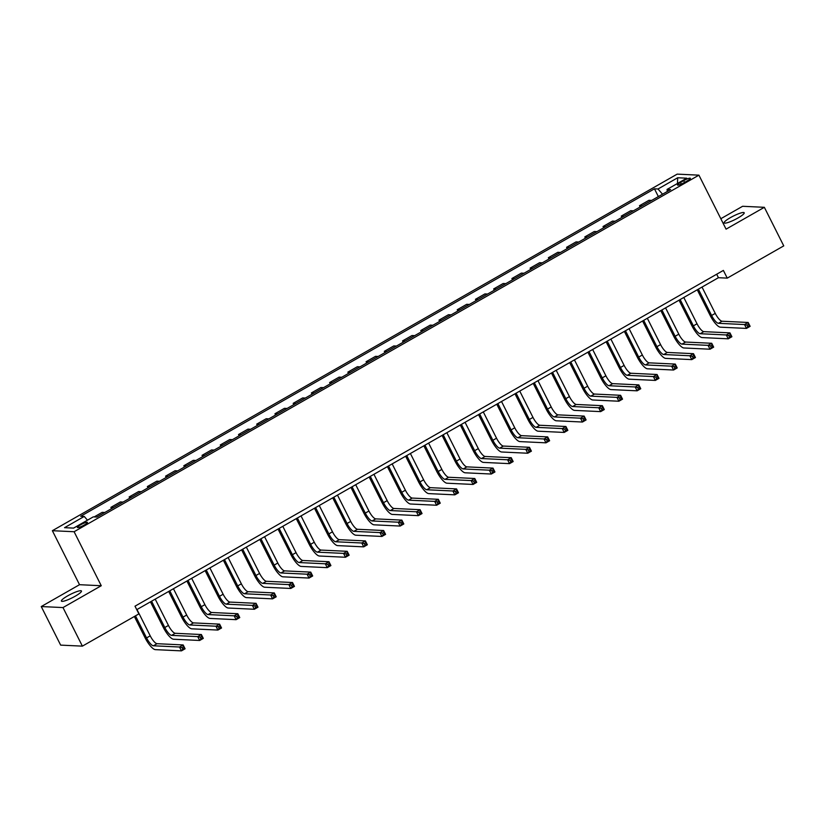 <?xml version="1.0" encoding="UTF-8"?>
<svg xmlns="http://www.w3.org/2000/svg" width="825" height="825" viewBox="0 0 825 825"><rect width="100%" height="100%" fill="white"/><g stroke="black" fill="none" stroke-linecap="round" stroke-linejoin="round"><path stroke-width="1.24" d="M75.199 596.217A11.22 1.928 -26.7 0 0 81.458 590.989A11.22 1.928 -26.7 0 0 67.681 595.856A11.22 1.928 -26.7 0 0 61.411 601.074A11.22 1.928 -26.7 0 0 75.199 596.217M737.921 218.006A11.22 1.928 -26.7 0 0 744.191 212.778A11.22 1.928 -26.7 0 0 730.403 217.645A11.22 1.928 -26.7 0 0 724.144 222.863A11.22 1.928 -26.7 0 0 737.921 218.006M84.305 525.009A5.61 0.969 -26.7 0 0 87.429 522.4A5.61 0.969 -26.7 0 0 80.541 524.834A5.61 0.969 -26.7 0 0 77.406 527.443A5.61 0.969 -26.7 0 0 84.305 525.009M41.25 606.55L62.989 607.571L101.258 585.729L79.53 584.698L41.25 606.55L60.648 645.119L82.387 646.14L138.889 613.903L135.001 606.189L723.37 270.414L727.248 278.128L783.75 245.881L764.352 207.312L742.613 206.281L720.823 218.718M79.53 584.698L52.367 530.702L677.181 174.127L698.919 175.158L74.106 531.733L52.367 530.702M683.688 180.654L680.481 182.49A5.435 0.938 -26.7 0 0 677.449 185.017A5.435 0.938 -26.7 0 0 684.121 182.665L687.328 180.83A5.435 0.938 -26.7 0 0 690.36 178.303A5.435 0.938 -26.7 0 0 683.688 180.654L684.564 182.407M662.537 194.205L658.01 188.997L654.462 188.822L80.675 516.275L84.233 516.44L87.481 520.183M658.01 188.997L677.696 177.757L686.74 178.19L667.054 189.42L667.312 191.472M84.233 516.44L64.546 527.68L73.59 528.103L93.277 516.873L96.834 517.038L670.612 189.595L667.054 189.42M62.989 607.571L82.387 646.14M101.258 585.729L74.106 531.733M698.919 175.158L726.072 229.154L764.352 207.312M136.754 609.665L718.431 277.705L727.248 278.128M716.688 274.23L718.431 277.705M654.462 188.822L658.36 196.587M651.626 200.423L648.966 200.3L639.488 205.703L640.128 206.982M94.174 516.914L102.166 512.356L104.827 512.48M113.572 507.488L110.911 507.365L111.55 508.643M110.911 507.365L120.388 501.951L123.049 502.074M131.804 497.083L129.143 496.959L129.783 498.238M129.143 496.959L138.621 491.545L141.281 491.679M150.026 486.678L147.366 486.554L148.005 487.833M147.366 486.554L156.843 481.15L159.503 481.274M168.259 476.283L165.588 476.159L166.237 477.438M165.588 476.159L175.065 470.745L177.736 470.869M186.481 465.877L183.82 465.754L184.46 467.032M183.82 465.754L193.297 460.34L195.958 460.474M204.703 455.472L202.042 455.348L202.692 456.627M202.042 455.348L211.52 449.945L214.191 450.068M222.936 445.077L220.275 444.953L220.914 446.232M220.275 444.953L229.752 439.539L232.413 439.663M241.158 434.672L238.497 434.548L239.147 435.827M238.497 434.548L247.974 429.134L250.635 429.268M259.39 424.267L256.73 424.143L257.369 425.422M256.73 424.143L266.207 418.739L268.868 418.863M277.613 413.872L274.952 413.748L275.591 415.027M274.952 413.748L284.429 408.334L287.09 408.457M295.845 403.466L293.184 403.343L293.824 404.621M293.184 403.343L302.662 397.928L305.322 398.062M314.067 393.061L311.407 392.937L312.046 394.216M311.407 392.937L320.884 387.533L323.544 387.657M332.3 382.666L329.629 382.542L330.278 383.821M329.629 382.542L339.116 377.128L341.777 377.252M350.522 372.261L347.861 372.137L348.501 373.416M347.861 372.137L357.338 366.723L359.999 366.857M368.744 361.855L366.083 361.732L366.733 363.01M366.083 361.732L375.561 356.328L378.232 356.452M386.977 351.46L384.316 351.337L384.955 352.615M384.316 351.337L393.793 345.923L396.454 346.046M405.199 341.055L402.538 340.931L403.188 342.21M402.538 340.931L412.015 335.517L414.676 335.651M423.431 330.65L420.771 330.526L421.41 331.805M420.771 330.526L430.248 325.122L432.908 325.246M441.653 320.255L438.993 320.131L439.632 321.41M438.993 320.131L448.47 314.717L451.131 314.841M459.886 309.849L457.225 309.726L457.865 311.004M457.225 309.726L466.702 304.312L469.363 304.446M478.108 299.444L475.448 299.32L476.087 300.599M475.448 299.32L484.925 293.917L487.585 294.04M496.341 289.049L493.67 288.925L494.319 290.204M493.67 288.925L503.157 283.511L505.818 283.635M514.563 278.644L511.902 278.52L512.542 279.799M511.902 278.52L521.379 273.106L524.04 273.24M532.795 268.238L530.124 268.115L530.774 269.393M530.124 268.115L539.602 262.711L542.273 262.835M551.018 257.843L548.357 257.72L548.996 258.998M548.357 257.72L557.834 252.306L560.495 252.429M569.24 247.438L566.579 247.314L567.229 248.593M566.579 247.314L576.056 241.9L578.727 242.034M587.472 237.033L584.812 236.909L585.451 238.188M584.812 236.909L594.289 231.505L596.949 231.629M605.694 226.638L603.034 226.514L603.683 227.793M603.034 226.514L612.511 221.1L615.172 221.224M623.927 216.233L621.266 216.109L621.906 217.388M621.266 216.109L630.743 210.695L633.404 210.829M642.149 205.827L639.488 205.703M677.469 183.48L677.696 177.757M698.373 289.152L711.604 315.459A8.766 2.527 -119.7 0 0 718.42 323.317L744.532 324.555L748.182 322.472L750.121 326.329L746.47 328.412L720.369 327.174A13.148 3.785 60.3 0 1 710.139 315.397L697.259 289.792M702.023 287.079L715.254 313.387A8.766 2.527 -119.7 0 0 722.071 321.234L748.182 322.472L748.43 324.297L746.976 325.122L747.749 326.669L749.203 325.834L748.43 324.297M747.749 326.669L746.47 328.412L744.532 324.555L746.976 325.122M749.203 325.834L750.121 326.329M680.151 299.558L693.382 325.865A8.766 2.527 -119.7 0 0 700.198 333.723L726.309 334.96L729.95 332.877L731.888 336.734L728.248 338.817L702.137 337.58A13.148 3.785 60.3 0 1 691.917 325.793L679.037 300.197M683.791 297.474L697.022 323.782A8.766 2.527 -119.7 0 0 703.838 331.64L729.95 332.877L730.208 334.692L728.743 335.528L729.527 337.064L730.981 336.239L730.208 334.692M729.527 337.064L728.248 338.817L726.309 334.96L728.743 335.528M730.981 336.239L731.888 336.734M661.918 309.963L675.149 336.27A8.766 2.527 -119.7 0 0 681.976 344.118L708.077 345.355L711.727 343.282L713.666 347.139L710.026 349.212L683.915 347.975A13.148 3.785 60.3 0 1 673.685 336.198L660.804 310.592M665.569 307.88L678.8 334.187A8.766 2.527 -119.7 0 0 685.616 342.045L711.727 343.282L711.975 345.097L710.521 345.933L711.294 347.469L712.759 346.634L711.975 345.097M711.294 347.469L710.026 349.212L708.077 345.355L710.521 345.933M712.759 346.634L713.666 347.139M643.696 320.358L656.927 346.665A8.766 2.527 -119.7 0 0 663.743 354.523L689.855 355.761L693.495 353.677L695.444 357.534L691.793 359.618L665.682 358.38A13.148 3.785 60.3 0 1 655.462 346.603L642.582 320.997M647.336 318.285L660.577 344.592A8.766 2.527 -119.7 0 0 667.394 352.44L693.495 353.677L693.753 355.503L692.299 356.328L693.072 357.875L694.526 357.039L693.753 355.503M693.072 357.875L691.793 359.618L689.855 355.761L692.299 356.328M694.526 357.039L695.444 357.534M625.474 330.763L638.705 357.07A8.766 2.527 -119.7 0 0 645.521 364.928L671.632 366.166L675.273 364.083L677.212 367.94L673.571 370.023L647.46 368.785A13.148 3.785 60.3 0 1 637.23 356.998L624.36 331.403M629.114 328.68L642.345 354.987A8.766 2.527 -119.7 0 0 649.162 362.845L675.273 364.083L675.52 365.898L674.066 366.733L674.84 368.27L676.304 367.445L675.52 365.898M674.84 368.27L673.571 370.023L671.632 366.166L674.066 366.733M676.304 367.445L677.212 367.94M607.241 341.168L620.472 367.476A8.766 2.527 -119.7 0 0 627.289 375.323L653.4 376.561L657.051 374.488L658.989 378.345L655.339 380.418L629.227 379.18A13.148 3.785 60.3 0 1 619.008 367.403L606.127 341.798M610.892 339.085L624.123 365.392A8.766 2.527 -119.7 0 0 630.939 373.251L657.051 374.488L657.298 376.303L655.844 377.138L656.618 378.675L658.072 377.84L657.298 376.303M656.618 378.675L655.339 380.418L653.4 376.561L655.844 377.138M658.072 377.84L658.989 378.345M589.019 351.563L602.25 377.871A8.766 2.527 -119.7 0 0 609.067 385.729L635.178 386.966L638.818 384.883L640.757 388.74L637.117 390.823L611.005 389.586A13.148 3.785 60.3 0 1 600.775 377.809L587.905 352.203M592.659 349.491L605.89 375.798A8.766 2.527 -119.7 0 0 612.707 383.646L638.818 384.883L639.076 386.708L637.612 387.533L638.385 389.08L639.849 388.245L639.076 386.708M638.385 389.08L637.117 390.823L635.178 386.966L637.612 387.533M639.849 388.245L640.757 388.74M570.787 361.969L584.018 388.276A8.766 2.527 -119.7 0 0 590.834 396.134L616.945 397.372L620.596 395.288L622.535 399.145L618.884 401.228L592.773 399.991A13.148 3.785 60.3 0 1 582.553 388.204L569.673 362.608M574.437 359.886L587.668 386.193A8.766 2.527 -119.7 0 0 594.485 394.051L620.596 395.288L620.843 397.103L619.389 397.939L620.163 399.475L621.617 398.65L620.843 397.103M620.163 399.475L618.884 401.228L616.945 397.372L619.389 397.939M621.617 398.65L622.535 399.145M552.564 372.374L565.795 398.681A8.766 2.527 -119.7 0 0 572.612 406.529L598.723 407.767L602.363 405.694L604.302 409.551L600.662 411.623L574.551 410.386A13.148 3.785 60.3 0 1 564.321 398.609L551.451 373.003M556.205 370.291L569.436 396.598A8.766 2.527 -119.7 0 0 576.252 404.456L602.363 405.694L602.621 407.509L601.157 408.344L601.941 409.881L603.395 409.045L602.621 407.509M601.941 409.881L600.662 411.623L598.723 407.767L601.157 408.344M603.395 409.045L604.302 409.551M534.332 382.769L547.563 409.076A8.766 2.527 -119.7 0 0 554.379 416.934L580.491 418.172L584.141 416.089L586.08 419.946L582.429 422.029L556.318 420.791A13.148 3.785 60.3 0 1 546.098 409.014L533.218 383.408M537.982 380.696L551.213 407.003A8.766 2.527 -119.7 0 0 558.03 414.851L584.141 416.089L584.389 417.914L582.935 418.739L583.708 420.286L585.162 419.451L584.389 417.914M583.708 420.286L582.429 422.029L580.491 418.172L582.935 418.739M585.162 419.451L586.08 419.946M516.11 393.174L529.341 419.482A8.766 2.527 -119.7 0 0 536.157 427.34L562.268 428.577L565.909 426.494L567.847 430.351L564.207 432.434L538.096 431.197A13.148 3.785 60.3 0 1 527.876 419.409L514.996 393.814M519.75 391.091L532.981 417.398A8.766 2.527 -119.7 0 0 539.798 425.257L565.909 426.494L566.167 428.309L564.702 429.144L565.486 430.681L566.94 429.856L566.167 428.309M565.486 430.681L564.207 432.434L562.268 428.577L564.702 429.144M566.94 429.856L567.847 430.351M497.877 403.58L511.108 429.887A8.766 2.527 -119.7 0 0 517.925 437.735L544.036 438.972L547.687 436.899L549.625 440.756L545.975 442.829L519.874 441.592A13.148 3.785 60.3 0 1 509.644 429.815L496.763 404.209M501.528 401.497L514.759 427.804A8.766 2.527 -119.7 0 0 521.575 435.662L547.687 436.899L547.934 438.714L546.48 439.55L547.253 441.086L548.718 440.251L547.934 438.714M547.253 441.086L545.975 442.829L544.036 438.972L546.48 439.55M548.718 440.251L549.625 440.756M479.655 413.975L492.886 440.282A8.766 2.527 -119.7 0 0 499.702 448.14L525.814 449.377L529.454 447.294L531.403 451.151L527.752 453.234L501.641 451.997A13.148 3.785 60.3 0 1 491.422 440.22L478.541 414.614M483.295 411.902L496.537 438.209A8.766 2.527 -119.7 0 0 503.353 446.057L529.454 447.294L529.712 449.12L528.248 449.945L529.031 451.492L530.485 450.656L529.712 449.12M529.031 451.492L527.752 453.234L525.814 449.377L528.248 449.945M530.485 450.656L531.403 451.151M461.433 424.38L474.664 450.687A8.766 2.527 -119.7 0 0 481.48 458.545L507.592 459.783L511.232 457.7L513.171 461.557L509.53 463.64L483.419 462.402A13.148 3.785 60.3 0 1 473.189 450.615L460.319 425.019M465.073 422.297L478.304 448.604A8.766 2.527 -119.7 0 0 485.121 456.462L511.232 457.7L511.479 459.515L510.025 460.35L510.799 461.887L512.263 461.062L511.479 459.515M510.799 461.887L509.53 463.64L507.592 459.783L510.025 460.35M512.263 461.062L513.171 461.557M443.2 434.785L456.431 461.093A8.766 2.527 -119.7 0 0 463.248 468.94L489.359 470.178L493.01 468.105L494.948 471.962L491.298 474.035L465.187 472.797A13.148 3.785 60.3 0 1 454.967 461.02L442.087 435.414M446.851 432.702L460.082 459.009A8.766 2.527 -119.7 0 0 466.898 466.868L493.01 468.105L493.257 469.92L491.803 470.755L492.577 472.292L494.031 471.457L493.257 469.92M492.577 472.292L491.298 474.035L489.359 470.178L491.803 470.755M494.031 471.457L494.948 471.962M424.978 445.18L438.209 471.488A8.766 2.527 -119.7 0 0 445.026 479.346L471.137 480.583L474.777 478.5L476.716 482.357L473.076 484.44L446.964 483.202A13.148 3.785 60.3 0 1 436.734 471.426L423.864 445.82M428.618 443.108L441.849 469.415A8.766 2.527 -119.7 0 0 448.666 477.262L474.777 478.5L475.035 480.325L473.571 481.15L474.344 482.697L475.808 481.862L475.035 480.325M474.344 482.697L473.076 484.44L471.137 480.583L473.571 481.15M475.808 481.862L476.716 482.357M406.746 455.586L419.977 481.893A8.766 2.527 -119.7 0 0 426.793 489.751L452.904 490.988L456.555 488.905L458.494 492.762L454.843 494.845L428.732 493.608A13.148 3.785 60.3 0 1 418.512 481.821L405.632 456.225M410.396 453.502L423.627 479.81A8.766 2.527 -119.7 0 0 430.444 487.668L456.555 488.905L456.802 490.72L455.348 491.556L456.122 493.092L457.576 492.267L456.802 490.72M456.122 493.092L454.843 494.845L452.904 490.988L455.348 491.556M457.576 492.267L458.494 492.762M388.523 465.991L401.754 492.298A8.766 2.527 -119.7 0 0 408.571 500.146L434.682 501.383L438.323 499.311L440.261 503.168L436.621 505.24L410.51 504.003A13.148 3.785 60.3 0 1 400.28 492.226L387.41 466.62M392.164 463.908L405.395 490.215A8.766 2.527 -119.7 0 0 412.211 498.073L438.323 499.311L438.58 501.126L437.116 501.961L437.889 503.498L439.354 502.662L438.58 501.126M437.889 503.498L436.621 505.24L434.682 501.383L437.116 501.961M439.354 502.662L440.261 503.168M370.291 476.386L383.522 502.693A8.766 2.527 -119.7 0 0 390.338 510.551L416.45 511.789L420.1 509.706L422.039 513.562L418.388 515.646L392.277 514.408A13.148 3.785 60.3 0 1 382.058 502.631L369.177 477.025M373.942 474.313L387.173 500.62A8.766 2.527 -119.7 0 0 393.989 508.468L420.1 509.706L420.348 511.531L418.894 512.356L419.667 513.903L421.121 513.067L420.348 511.531M419.667 513.903L418.388 515.646L416.45 511.789L418.894 512.356M421.121 513.067L422.039 513.562M352.069 486.791L365.3 513.098A8.766 2.527 -119.7 0 0 372.116 520.957L398.228 522.194L401.868 520.111L403.807 523.968L400.166 526.051L374.055 524.813A13.148 3.785 60.3 0 1 363.825 513.026L350.955 487.431M355.709 484.708L368.94 511.015A8.766 2.527 -119.7 0 0 375.757 518.873L401.868 520.111L402.126 521.926L400.661 522.761L401.445 524.298L402.899 523.473L402.126 521.926M401.445 524.298L400.166 526.051L398.228 522.194L400.661 522.761M402.899 523.473L403.807 523.968M333.836 497.197L347.067 523.504A8.766 2.527 -119.7 0 0 353.884 531.352L379.995 532.589L383.646 530.516L385.584 534.373L381.934 536.446L355.833 535.208A13.148 3.785 60.3 0 1 345.603 523.432L332.722 497.826M337.487 495.113L350.718 521.421A8.766 2.527 -119.7 0 0 357.534 529.279L383.646 530.516L383.893 532.331L382.439 533.167L383.213 534.703L384.677 533.868L383.893 532.331M383.213 534.703L381.934 536.446L379.995 532.589L382.439 533.167M384.677 533.868L385.584 534.373M315.614 507.592L328.845 533.899A8.766 2.527 -119.7 0 0 335.662 541.757L361.773 542.994L365.413 540.911L367.362 544.768L363.712 546.851L337.6 545.614A13.148 3.785 60.3 0 1 327.381 533.837L314.5 508.231M319.254 505.519L332.485 531.826A8.766 2.527 -119.7 0 0 339.302 539.674L365.413 540.911L365.671 542.737L364.207 543.562L364.99 545.108L366.444 544.273L365.671 542.737M364.99 545.108L363.712 546.851L361.773 542.994L364.207 543.562M366.444 544.273L367.362 544.768M297.382 517.997L310.623 544.304A8.766 2.527 -119.7 0 0 317.439 552.162L343.54 553.4L347.191 551.317L349.13 555.173L345.489 557.257L319.378 556.019A13.148 3.785 60.3 0 1 309.148 544.232L296.268 518.636M301.032 515.914L314.263 542.221A8.766 2.527 -119.7 0 0 321.08 550.079L347.191 551.317L347.438 553.132L345.984 553.967L346.758 555.503L348.222 554.678L347.438 553.132M346.758 555.503L345.489 557.257L343.54 553.4L345.984 553.967M348.222 554.678L349.13 555.173M279.159 528.402L292.39 554.709A8.766 2.527 -119.7 0 0 299.207 562.557L325.318 563.795L328.969 561.722L330.907 565.579L327.257 567.652L301.146 566.414A13.148 3.785 60.3 0 1 290.926 554.637L278.046 529.031M282.81 526.319L296.041 552.626A8.766 2.527 -119.7 0 0 302.858 560.484L328.969 561.722L329.216 563.537L327.762 564.372L328.536 565.909L329.99 565.073L329.216 563.537M328.536 565.909L327.257 567.652L325.318 563.795L327.762 564.372M329.99 565.073L330.907 565.579M260.937 538.797L274.168 565.104A8.766 2.527 -119.7 0 0 280.985 572.962L307.096 574.2L310.736 572.117L312.675 575.974L309.035 578.057L282.923 576.819A13.148 3.785 60.3 0 1 272.693 565.042L259.823 539.437M264.577 536.724L277.808 563.032A8.766 2.527 -119.7 0 0 284.625 570.879L310.736 572.117L310.984 573.942L309.53 574.767L310.303 576.314L311.767 575.479L310.984 573.942M310.303 576.314L309.035 578.057L307.096 574.2L309.53 574.767M311.767 575.479L312.675 575.974M242.705 549.202L255.936 575.51A8.766 2.527 -119.7 0 0 262.752 583.368L288.863 584.605L292.514 582.522L294.453 586.379L290.802 588.462L264.691 587.225A13.148 3.785 60.3 0 1 254.471 575.438L241.591 549.842M246.355 547.119L259.586 573.427A8.766 2.527 -119.7 0 0 266.403 581.285L292.514 582.522L292.762 584.337L291.308 585.173L292.081 586.709L293.535 585.884L292.762 584.337M292.081 586.709L290.802 588.462L288.863 584.605L291.308 585.173M293.535 585.884L294.453 586.379M224.483 559.608L237.713 585.915A8.766 2.527 -119.7 0 0 244.53 593.763L270.641 595L274.282 592.928L276.22 596.784L272.58 598.857L246.469 597.62A13.148 3.785 60.3 0 1 236.239 585.843L223.369 560.237M228.123 557.525L241.354 583.832A8.766 2.527 -119.7 0 0 248.17 591.69L274.282 592.928L274.539 594.743L273.075 595.578L273.848 597.114L275.313 596.279L274.539 594.743M273.848 597.114L272.58 598.857L270.641 595L273.075 595.578M275.313 596.279L276.22 596.784M206.25 570.003L219.481 596.31A8.766 2.527 -119.7 0 0 226.297 604.168L252.409 605.406L256.059 603.322L257.998 607.179L254.347 609.262L228.236 608.025A13.148 3.785 60.3 0 1 218.017 596.248L205.136 570.642M209.901 567.93L223.132 594.237A8.766 2.527 -119.7 0 0 229.948 602.085L256.059 603.322L256.307 605.148L254.853 605.973L255.626 607.52L257.08 606.684L256.307 605.148M255.626 607.52L254.347 609.262L252.409 605.406L254.853 605.973M257.08 606.684L257.998 607.179M188.028 580.408L201.259 606.715A8.766 2.527 -119.7 0 0 208.075 614.573L234.187 615.811L237.827 613.728L239.766 617.585L236.125 619.668L210.014 618.43A13.148 3.785 60.3 0 1 199.784 606.643L186.914 581.048M191.668 578.325L204.899 604.632A8.766 2.527 -119.7 0 0 211.716 612.49L237.827 613.728L238.085 615.543L236.62 616.378L237.404 617.915L238.858 617.09L238.085 615.543M237.404 617.915L236.125 619.668L234.187 615.811L236.62 616.378M238.858 617.09L239.766 617.585M169.795 590.813L183.026 617.121A8.766 2.527 -119.7 0 0 189.843 624.968L215.954 626.206L219.605 624.133L221.543 627.99L217.893 630.063L191.782 628.825A13.148 3.785 60.3 0 1 181.562 617.048L168.682 591.442M173.446 588.73L186.677 615.038A8.766 2.527 -119.7 0 0 193.493 622.896L219.605 624.133L219.852 625.948L218.398 626.783L219.172 628.32L220.626 627.485L219.852 625.948M219.172 628.32L217.893 630.063L215.954 626.206L218.398 626.783M220.626 627.485L221.543 627.99M151.573 601.208L164.804 627.516A8.766 2.527 -119.7 0 0 171.621 635.374L197.732 636.611L201.372 634.528L203.311 638.385L199.671 640.468L173.559 639.231A13.148 3.785 60.3 0 1 163.34 627.454L150.459 601.848M155.213 599.136L168.444 625.443A8.766 2.527 -119.7 0 0 175.261 633.291L201.372 634.528L201.63 636.353L200.166 637.178L200.949 638.725L202.403 637.89L201.63 636.353M200.949 638.725L199.671 640.468L197.732 636.611L200.166 637.178M202.403 637.89L203.311 638.385M135.475 615.842L146.572 637.921A8.766 2.527 -119.7 0 0 153.388 645.779L179.499 647.017L183.15 644.933L185.089 648.79L181.448 650.873L155.337 649.636A13.148 3.785 60.3 0 1 145.107 637.849L134.362 616.481M136.991 609.531L150.222 635.838A8.766 2.527 -119.7 0 0 157.039 643.696L183.15 644.933L183.398 646.748L181.943 647.584L182.717 649.12L184.181 648.295L183.398 646.748M182.717 649.12L181.448 650.873L179.499 647.017L181.943 647.584M184.181 648.295L185.089 648.79M681.285 184.088L680.481 182.49M715.254 313.387L711.604 315.459M722.071 321.234L718.42 323.317M697.022 323.782L693.382 325.865M703.838 331.64L700.198 333.723M678.8 334.187L675.149 336.27M685.616 342.045L681.976 344.118M660.577 344.592L656.927 346.665M667.394 352.44L663.743 354.523M642.345 354.987L638.705 357.07M649.162 362.845L645.521 364.928M624.123 365.392L620.472 367.476M630.939 373.251L627.289 375.323M605.89 375.798L602.25 377.871M612.707 383.646L609.067 385.729M587.668 386.193L584.018 388.276M594.485 394.051L590.834 396.134M569.436 396.598L565.795 398.681M576.252 404.456L572.612 406.529M551.213 407.003L547.563 409.076M558.03 414.851L554.379 416.934M532.981 417.398L529.341 419.482M539.798 425.257L536.157 427.34M514.759 427.804L511.108 429.887M521.575 435.662L517.925 437.735M496.537 438.209L492.886 440.282M503.353 446.057L499.702 448.14M478.304 448.604L474.664 450.687M485.121 456.462L481.48 458.545M460.082 459.009L456.431 461.093M466.898 466.868L463.248 468.94M441.849 469.415L438.209 471.488M448.666 477.262L445.026 479.346M423.627 479.81L419.977 481.893M430.444 487.668L426.793 489.751M405.395 490.215L401.754 492.298M412.211 498.073L408.571 500.146M387.173 500.62L383.522 502.693M393.989 508.468L390.338 510.551M368.94 511.015L365.3 513.098M375.757 518.873L372.116 520.957M350.718 521.421L347.067 523.504M357.534 529.279L353.884 531.352M332.485 531.826L328.845 533.899M339.302 539.674L335.662 541.757M314.263 542.221L310.623 544.304M321.08 550.079L317.439 552.162M296.041 552.626L292.39 554.709M302.858 560.484L299.207 562.557M277.808 563.032L274.168 565.104M284.625 570.879L280.985 572.962M259.586 573.427L255.936 575.51M266.403 581.285L262.752 583.368M241.354 583.832L237.713 585.915M248.17 591.69L244.53 593.763M223.132 594.237L219.481 596.31M229.948 602.085L226.297 604.168M204.899 604.632L201.259 606.715M211.716 612.49L208.075 614.573M186.677 615.038L183.026 617.121M193.493 622.896L189.843 624.968M168.444 625.443L164.804 627.516M175.261 633.291L171.621 635.374M150.222 635.838L146.572 637.921M157.039 643.696L153.388 645.779"/></g></svg>
